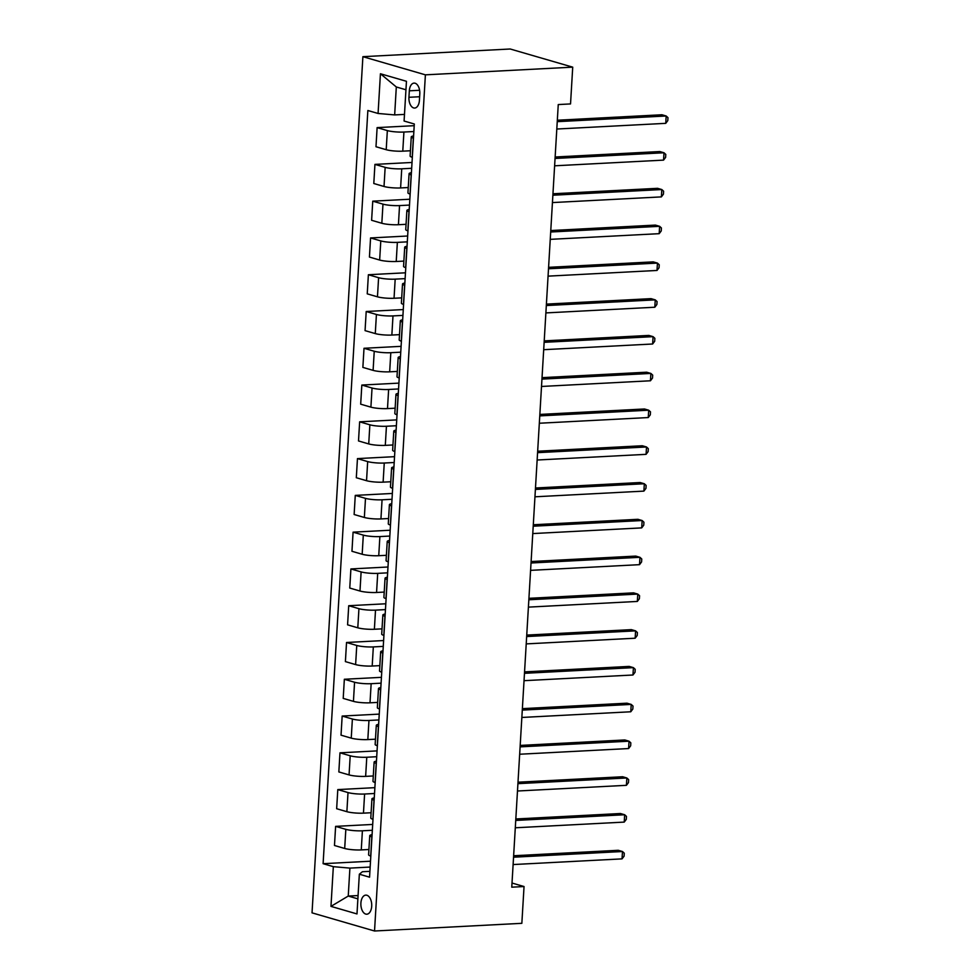 <?xml version="1.0" encoding="UTF-8"?>
<svg xmlns="http://www.w3.org/2000/svg" width="980" height="980" viewBox="0 0 980 980"><rect width="100%" height="100%" fill="white"/><g stroke="black" fill="none" stroke-linecap="round" stroke-linejoin="round"><path stroke-width="1.47" d="M371.702 906.231A9.555 5.415 -93 0 0 365.797 895.12A9.555 5.415 -93 0 0 360.897 903.095A9.555 5.415 -93 0 0 366.802 914.205A9.555 5.415 -93 0 0 371.702 906.231M362.894 56.681L312.032 912.846L374.532 931L425.394 74.835L362.894 56.681L510.213 49L572.724 67.154L425.394 74.835M572.724 67.154L570.532 103.929L558.257 104.566L511.768 887.182L524.043 886.533L512.013 883.041M409.322 90.822L408.942 97.29A9.261 5.255 -93 0 0 414.663 108.057A9.261 5.255 -93 0 0 419.416 100.34L419.795 93.86A9.261 5.255 -93 0 0 414.075 83.104A9.261 5.255 -93 0 0 409.322 90.822L419.612 90.283M405.953 89.768L396.312 86.975L394.658 114.917L378.072 113.472L367.855 110.507L323.106 863.686L370.514 861.212M378.072 113.472L380.436 73.757L406.455 81.303L404.091 121.03L414.307 123.995L369.558 877.186L359.341 874.209L356.99 913.936L330.971 906.378L333.335 866.663L323.106 863.686M524.043 886.533L521.85 923.319L374.532 931M359.341 874.209L362.404 871.735L369.913 871.342M358.08 895.548L348.243 896.063L357.884 898.856M404.483 114.415L394.658 114.917M413.866 131.516L403.919 132.043A11.944 1.899 -176.6 0 1 387.345 130.585L377.116 127.621L414.209 125.685M410.436 150.761L402.78 151.165A11.944 1.899 -176.6 0 1 386.206 149.707L375.989 146.743L377.116 127.621M411.674 168.291L401.739 168.817A11.944 1.899 -176.6 0 1 385.152 167.36L374.936 164.395L412.029 162.46M408.244 187.535L400.6 187.94A11.944 1.899 -176.6 0 1 384.025 186.482L373.797 183.517L374.936 164.395M409.493 205.077L399.546 205.592A11.944 1.899 -176.6 0 1 382.972 204.134L372.755 201.169L409.836 199.234M406.063 224.31L398.419 224.714A11.944 1.899 -176.6 0 1 381.833 223.269L371.616 220.292L372.755 201.169M407.313 241.852L397.365 242.366A11.944 1.899 -176.6 0 1 380.791 240.921L370.562 237.944L407.656 236.009M403.882 261.096L396.226 261.489A11.944 1.899 -176.6 0 1 379.652 260.043L369.435 257.066L370.562 237.944M405.12 278.626L395.185 279.141A11.944 1.899 -176.6 0 1 378.599 277.695L368.382 274.731L405.475 272.795M401.69 297.871L394.046 298.263A11.944 1.899 -176.6 0 1 377.459 296.818L367.243 293.853L368.382 274.731M402.939 315.401L392.992 315.915A11.944 1.899 -176.6 0 1 376.418 314.47L366.202 311.505L403.282 309.57M399.509 334.646L391.853 335.05A11.944 1.899 -176.6 0 1 375.279 333.592L365.062 330.627L366.202 311.505M400.759 352.175L390.812 352.702A11.944 1.899 -176.6 0 1 374.238 351.244L364.009 348.28L401.102 346.344M397.329 371.42L389.673 371.824A11.944 1.899 -176.6 0 1 373.098 370.366L362.87 367.402L364.009 348.28M398.566 388.95L388.631 389.477A11.944 1.899 -176.6 0 1 372.045 388.019L361.828 385.054L398.921 383.119M395.136 408.195L387.492 408.599A11.944 1.899 -176.6 0 1 370.906 407.153L360.689 404.177L361.828 385.054M396.386 425.737L386.438 426.251A11.944 1.899 -176.6 0 1 369.864 424.805L359.648 421.829L396.729 419.893M392.955 444.969L385.299 445.373A11.944 1.899 -176.6 0 1 368.725 443.928L358.509 440.951L359.648 421.829M394.205 462.511L384.258 463.026A11.944 1.899 -176.6 0 1 367.672 461.58L357.455 458.603L394.548 456.668M390.775 481.756L383.119 482.148A11.944 1.899 -176.6 0 1 366.545 480.702L356.316 477.738L357.455 458.603M392.012 499.286L382.065 499.8A11.944 1.899 -176.6 0 1 365.491 498.355L355.274 495.39L392.368 493.455M388.582 518.53L380.938 518.922A11.944 1.899 -176.6 0 1 364.352 517.477L354.135 514.512L355.274 495.39M389.832 536.06L379.885 536.575A11.944 1.899 -176.6 0 1 363.31 535.129L353.082 532.165L390.175 530.229M386.402 555.305L378.746 555.709A11.944 1.899 -176.6 0 1 362.171 554.251L351.955 551.287L353.082 532.165M387.651 572.835L377.704 573.361A11.944 1.899 -176.6 0 1 361.118 571.904L350.901 568.939L387.994 567.004M384.209 592.079L376.565 592.484A11.944 1.899 -176.6 0 1 359.991 591.026L349.762 588.061L350.901 568.939M385.459 609.609L375.512 610.136A11.944 1.899 -176.6 0 1 358.937 608.678L348.721 605.714L385.802 603.778M382.029 628.854L374.385 629.258A11.944 1.899 -176.6 0 1 357.798 627.812L347.582 624.836L348.721 605.714M383.278 646.396L373.331 646.91A11.944 1.899 -176.6 0 1 356.757 645.465L346.528 642.488L383.621 640.553M379.848 665.641L372.192 666.033A11.944 1.899 -176.6 0 1 355.618 664.587L345.401 661.61L346.528 642.488M381.085 683.17L371.151 683.685A11.944 1.899 -176.6 0 1 354.564 682.239L344.348 679.263L381.441 677.339M377.655 702.415L370.011 702.807A11.944 1.899 -176.6 0 1 353.437 701.361L343.208 698.397L344.348 679.263M378.905 719.945L368.958 720.459A11.944 1.899 -176.6 0 1 352.384 719.014L342.167 716.049L379.248 714.114M375.475 739.189L367.831 739.582A11.944 1.899 -176.6 0 1 351.244 738.136L341.028 735.172L342.167 716.049M376.724 756.719L366.777 757.246A11.944 1.899 -176.6 0 1 350.203 755.788L339.974 752.824L377.067 750.888M373.294 775.964L365.638 776.368A11.944 1.899 -176.6 0 1 349.064 774.911L338.847 771.946L339.974 752.824M374.532 793.494L364.597 794.02A11.944 1.899 -176.6 0 1 348.01 792.563L337.794 789.598L374.887 787.663M371.102 812.739L363.458 813.143A11.944 1.899 -176.6 0 1 346.871 811.685L336.655 808.721L337.794 789.598M372.351 830.281L362.404 830.795A11.944 1.899 -176.6 0 1 345.83 829.35L335.613 826.373L372.694 824.437M368.921 849.513L361.265 849.917A11.944 1.899 -176.6 0 1 344.691 848.472L334.474 845.495L335.613 826.373M370.171 867.055L349.909 868.109L348.243 896.063L330.971 906.378M413.474 138.18L413.352 138.143A11.944 1.899 -176.6 0 1 411.257 136.918A11.944 1.899 -176.6 0 1 413.597 135.938M412.335 157.302L412.225 157.266A11.944 1.899 -176.6 0 1 410.118 156.041L411.257 136.918M411.282 174.954L411.171 174.918A11.944 1.899 -176.6 0 1 409.077 173.693A11.944 1.899 -176.6 0 1 411.416 172.713M410.142 194.077L410.032 194.04A11.944 1.899 -176.6 0 1 407.937 192.827L409.077 173.693M409.101 211.729L408.991 211.692A11.944 1.899 -176.6 0 1 406.884 210.48A11.944 1.899 -176.6 0 1 409.236 209.487M407.962 230.851L407.852 230.815A11.944 1.899 -176.6 0 1 405.745 229.602L406.884 210.48M406.908 248.504L406.798 248.467A11.944 1.899 -176.6 0 1 404.703 247.254A11.944 1.899 -176.6 0 1 407.043 246.274M405.781 267.626L405.659 267.601A11.944 1.899 -176.6 0 1 403.564 266.376L404.703 247.254M404.728 285.278L404.618 285.254A11.944 1.899 -176.6 0 1 402.511 284.029A11.944 1.899 -176.6 0 1 404.863 283.049M403.589 304.4L403.478 304.376A11.944 1.899 -176.6 0 1 401.384 303.151L402.511 284.029M402.547 322.065L402.425 322.028A11.944 1.899 -176.6 0 1 400.33 320.803A11.944 1.899 -176.6 0 1 402.682 319.823M401.408 341.187L401.298 341.15A11.944 1.899 -176.6 0 1 399.191 339.925L400.33 320.803M400.355 358.839L400.244 358.803A11.944 1.899 -176.6 0 1 398.149 357.577A11.944 1.899 -176.6 0 1 400.489 356.598M399.228 377.962L399.105 377.925A11.944 1.899 -176.6 0 1 397.01 376.7L398.149 357.577M398.174 395.614L398.064 395.577A11.944 1.899 -176.6 0 1 395.957 394.364A11.944 1.899 -176.6 0 1 398.309 393.372M397.035 414.736L396.925 414.699A11.944 1.899 -176.6 0 1 394.83 413.487L395.957 394.364M395.994 432.388L395.871 432.352A11.944 1.899 -176.6 0 1 393.776 431.139A11.944 1.899 -176.6 0 1 396.128 430.159M394.854 451.511L394.744 451.474A11.944 1.899 -176.6 0 1 392.637 450.261L393.776 431.139M393.801 469.163L393.691 469.138A11.944 1.899 -176.6 0 1 391.596 467.913A11.944 1.899 -176.6 0 1 393.935 466.933M392.674 488.285L392.551 488.261A11.944 1.899 -176.6 0 1 390.457 487.036L391.596 467.913M391.62 505.937L391.51 505.913A11.944 1.899 -176.6 0 1 389.403 504.688A11.944 1.899 -176.6 0 1 391.755 503.708M390.481 525.072L390.371 525.035A11.944 1.899 -176.6 0 1 388.276 523.81L389.403 504.688M389.44 542.724L389.317 542.687A11.944 1.899 -176.6 0 1 387.223 541.462A11.944 1.899 -176.6 0 1 389.562 540.482M388.301 561.846L388.19 561.81A11.944 1.899 -176.6 0 1 386.083 560.585L387.223 541.462M387.247 579.499L387.137 579.462A11.944 1.899 -176.6 0 1 385.042 578.237A11.944 1.899 -176.6 0 1 387.382 577.257M386.108 598.621L385.998 598.584A11.944 1.899 -176.6 0 1 383.903 597.371L385.042 578.237M385.067 616.273L384.956 616.236A11.944 1.899 -176.6 0 1 382.849 615.024A11.944 1.899 -176.6 0 1 385.201 614.031M383.927 635.395L383.817 635.359A11.944 1.899 -176.6 0 1 381.71 634.146L382.849 615.024M382.874 653.048L382.764 653.011A11.944 1.899 -176.6 0 1 380.669 651.798A11.944 1.899 -176.6 0 1 383.009 650.818M381.747 672.17L381.624 672.145A11.944 1.899 -176.6 0 1 379.53 670.92L380.669 651.798M380.693 689.822L380.583 689.798A11.944 1.899 -176.6 0 1 378.488 688.573A11.944 1.899 -176.6 0 1 380.828 687.592M379.554 708.944L379.444 708.92A11.944 1.899 -176.6 0 1 377.349 707.695L378.488 688.573M378.513 726.596L378.402 726.572A11.944 1.899 -176.6 0 1 376.296 725.347A11.944 1.899 -176.6 0 1 378.648 724.367M377.374 745.731L377.263 745.694A11.944 1.899 -176.6 0 1 375.156 744.469L376.296 725.347M376.32 763.383L376.21 763.346A11.944 1.899 -176.6 0 1 374.115 762.122A11.944 1.899 -176.6 0 1 376.455 761.142M375.193 782.505L375.071 782.469A11.944 1.899 -176.6 0 1 372.976 781.244L374.115 762.122M374.14 800.158L374.029 800.121A11.944 1.899 -176.6 0 1 371.922 798.896A11.944 1.899 -176.6 0 1 374.274 797.916M373 819.28L372.89 819.243A11.944 1.899 -176.6 0 1 370.795 818.031L371.922 798.896M371.959 836.932L371.837 836.895A11.944 1.899 -176.6 0 1 369.742 835.683A11.944 1.899 -176.6 0 1 372.094 834.691M333.335 866.663L349.909 868.109M370.82 856.055L370.71 856.018A11.944 1.899 -176.6 0 1 368.603 854.805L369.742 835.683M396.312 86.975L380.436 73.757M557.24 121.667L666.18 115.995L665.739 123.345L556.812 129.029M557.326 120.222L661.953 114.758L666.18 115.995L667.968 117.661L667.797 120.601L665.739 123.345M555.06 158.454L663.999 152.77L663.558 160.12L554.619 165.804M555.146 156.996L659.773 151.545L663.999 152.77L665.788 154.436L665.616 157.376L663.558 160.12M552.867 195.228L661.806 189.544L661.378 196.894L552.438 202.578M552.953 193.771L657.58 188.319L661.806 189.544L663.607 191.21L663.423 194.163L661.378 196.894M550.687 232.003L659.626 226.319L659.185 233.669L550.245 239.353M550.772 230.545L655.399 225.094L659.626 226.319L661.414 227.997L661.243 230.937L659.185 233.669M548.506 268.777L657.445 263.093L657.004 270.456L548.065 276.139M548.592 267.332L653.219 261.868L657.445 263.093L659.234 264.772L659.062 267.712L657.004 270.456M546.313 305.552L655.253 299.868L654.812 307.23L545.885 312.914M546.399 304.106L651.026 298.643L655.253 299.868L657.053 301.546L656.87 304.486L654.812 307.23M544.133 342.326L653.072 336.655L652.631 344.005L543.692 349.688M544.219 340.881L648.846 335.417L653.072 336.655L654.861 338.321L654.689 341.26L652.631 344.005M541.952 379.113L650.879 373.429L650.451 380.779L541.511 386.463M542.038 377.655L646.665 372.204L650.879 373.429L652.68 375.095L652.509 378.035L650.451 380.779M539.76 415.888L648.699 410.204L648.258 417.554L539.331 423.238M539.845 414.43L644.473 408.979L648.699 410.204L650.5 411.87L650.316 414.822L648.258 417.554M537.579 452.662L646.518 446.978L646.077 454.34L537.138 460.012M537.665 451.216L642.292 445.753L646.518 446.978L648.307 448.656L648.135 451.596L646.077 454.34M535.399 489.437L644.326 483.752L643.897 491.115L534.957 496.799M535.484 487.991L640.111 482.528L644.326 483.752L646.126 485.431L645.955 488.371L643.897 491.115M533.206 526.211L642.145 520.527L641.704 527.889L532.777 533.573M533.292 524.766L637.919 519.302L642.145 520.527L643.933 522.205L643.762 525.145L641.704 527.889M531.025 562.998L639.965 557.314L639.524 564.664L530.584 570.348M531.111 561.54L635.738 556.089L639.965 557.314L641.753 558.98L641.582 561.92L639.524 564.664M528.832 599.772L637.772 594.088L637.343 601.438L528.404 607.122M528.931 598.315L633.558 592.863L637.772 594.088L639.573 595.754L639.389 598.694L637.343 601.438M526.652 636.547L635.591 630.863L635.15 638.213L526.211 643.897M526.738 635.089L631.365 629.638L635.591 630.863L637.38 632.529L637.208 635.481L635.15 638.213M524.471 673.321L633.411 667.637L632.97 675L524.03 680.683M524.557 671.876L629.185 666.412L633.411 667.637L635.199 669.316L635.028 672.255L632.97 675M522.279 710.096L631.218 704.412L630.777 711.774L521.85 717.458M522.365 708.65L626.992 703.187L631.218 704.412L633.019 706.09L632.835 709.03L630.777 711.774M520.098 746.87L629.038 741.198L628.596 748.548L519.657 754.233M520.184 745.425L624.811 739.961L629.038 741.198L630.826 742.865L630.655 745.805L628.596 748.548M517.918 783.657L626.845 777.973L626.416 785.323L517.477 791.007M518.004 782.199L622.631 776.748L626.845 777.973L628.645 779.639L628.474 782.579L626.416 785.323M515.725 820.432L624.664 814.748L624.223 822.098L515.296 827.782M515.811 818.974L620.438 813.523L624.664 814.748L626.465 816.414L626.281 819.366L624.223 822.098M513.545 857.206L622.484 851.522L622.043 858.872L513.104 864.556M513.63 855.748L618.258 850.297L622.484 851.522L624.272 853.2L624.101 856.14L622.043 858.872M402.78 151.165L403.919 132.043M400.6 187.94L401.739 168.817M398.419 224.714L399.546 205.592M396.226 261.489L397.365 242.366M394.046 298.263L395.185 279.141M391.853 335.05L392.992 315.915M389.673 371.824L390.812 352.702M387.492 408.599L388.631 389.477M385.299 445.373L386.438 426.251M383.119 482.148L384.258 463.026M380.938 518.922L382.065 499.8M378.746 555.709L379.885 536.575M376.565 592.484L377.704 573.361M374.385 629.258L375.512 610.136M372.192 666.033L373.331 646.91M370.011 702.807L371.151 683.685M367.831 739.582L368.958 720.459M365.638 776.368L366.777 757.246M363.458 813.143L364.597 794.02M361.265 849.917L362.404 830.795M386.206 149.707L387.345 130.585M412.225 157.266L413.352 138.143M410.032 194.04L411.171 174.918M384.025 186.482L385.152 167.36M407.852 230.815L408.991 211.692M381.833 223.269L382.972 204.134M405.659 267.601L406.798 248.467M379.652 260.043L380.791 240.921M403.478 304.376L404.618 285.254M377.459 296.818L378.599 277.695M401.298 341.15L402.425 322.028M375.279 333.592L376.418 314.47M399.105 377.925L400.244 358.803M373.098 370.366L374.238 351.244M396.925 414.699L398.064 395.577M370.906 407.153L372.045 388.019M394.744 451.474L395.871 432.352M368.725 443.928L369.864 424.805M392.551 488.261L393.691 469.138M366.545 480.702L367.672 461.58M390.371 525.035L391.51 505.913M364.352 517.477L365.491 498.355M388.19 561.81L389.317 542.687M362.171 554.251L363.31 535.129M385.998 598.584L387.137 579.462M359.991 591.026L361.118 571.904M383.817 635.359L384.956 616.236M357.798 627.812L358.937 608.678M381.624 672.145L382.764 653.011M355.618 664.587L356.757 645.465M379.444 708.92L380.583 689.798M353.437 701.361L354.564 682.239M377.263 745.694L378.402 726.572M351.244 738.136L352.384 719.014M375.071 782.469L376.21 763.346M349.064 774.911L350.203 755.788M372.89 819.243L374.029 800.121M346.871 811.685L348.01 792.563M370.71 856.018L371.837 836.895M344.691 848.472L345.83 829.35M419.624 96.738L408.942 97.29"/></g></svg>
